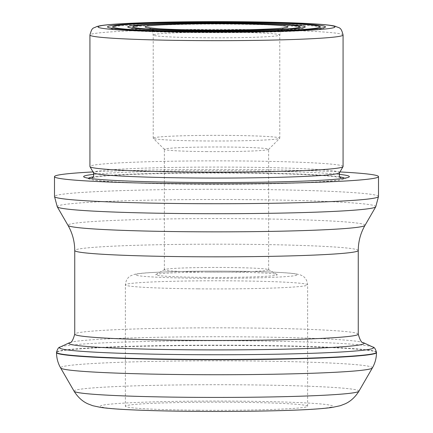 <?xml version="1.0" encoding="UTF-8"?>
<svg xmlns="http://www.w3.org/2000/svg" width="433" height="433" viewBox="0 0 433 433"><rect width="100%" height="100%" fill="white"/><g stroke="black" fill="none" stroke-linecap="round" stroke-linejoin="round"><path stroke-width="0.32" stroke-dasharray="2.17 1.62" d="M203.748 140.947A63.283 2.825 0 0 0 279.723 138.311A63.283 2.825 0 0 0 279.783 138.181A63.283 2.825 0 0 0 216.5 135.356A63.283 2.825 0 0 0 153.217 138.181A63.283 2.825 0 0 0 153.277 138.311A63.283 2.825 0 0 0 203.748 140.947M205.989 151.588A52.149 2.327 0 0 0 268.595 149.412A52.149 2.327 0 0 0 268.649 149.309A52.149 2.327 0 0 0 216.5 146.982A52.149 2.327 0 0 0 164.351 149.309A52.149 2.327 0 0 0 164.405 149.412A52.149 2.327 0 0 0 205.989 151.588M205.989 272.059A52.149 2.327 0 0 0 268.649 269.781A52.149 2.327 0 0 0 268.492 269.597A52.149 2.327 0 0 0 216.5 267.453A52.149 2.327 0 0 0 164.508 269.597A52.149 2.327 0 0 0 164.351 269.781A52.149 2.327 0 0 0 205.989 272.059M204.257 277.396A60.755 2.712 0 0 0 277.071 274.533A60.755 2.712 0 0 0 216.5 272.032A60.755 2.712 0 0 0 155.929 274.533A60.755 2.712 0 0 0 204.257 277.396M198.135 410.23A91.13 4.065 0 0 0 307.63 406.246A91.13 4.065 0 0 0 216.5 402.176A91.13 4.065 0 0 0 125.37 406.246A91.13 4.065 0 0 0 198.135 410.23M339.97 171.939A162.007 7.231 0 0 0 93.03 171.939M339.028 174.331A132.85 5.927 0 0 0 216.5 170.694A132.85 5.927 0 0 0 93.972 174.331M343.071 166.505A126.571 5.651 0 0 0 216.5 160.859A126.571 5.651 0 0 0 89.929 166.505M343.071 35.003A126.571 5.651 0 0 0 216.5 29.357A126.571 5.651 0 0 0 89.929 35.003M203.748 37.774A63.283 2.825 0 0 0 279.783 35.003A63.283 2.825 0 0 0 216.5 32.183A63.283 2.825 0 0 0 153.217 35.003A63.283 2.825 0 0 0 203.748 37.774M200.176 278.284A81.003 3.616 0 0 0 293.374 273.602A81.003 3.616 0 0 0 155.95 272.341A81.003 3.616 0 0 0 200.176 278.284M198.135 288.843A91.13 4.065 0 0 0 307.63 284.86A91.13 4.065 0 0 0 216.5 280.79A91.13 4.065 0 0 0 125.37 284.86A91.13 4.065 0 0 0 198.135 288.843M193.096 411.323A116.141 5.185 0 0 0 326.72 404.611A116.141 5.185 0 0 0 129.684 402.798A116.141 5.185 0 0 0 193.096 411.323M358.897 391.237A142.446 6.36 0 0 0 216.5 384.715A142.446 6.36 0 0 0 74.103 391.237M372.364 367.947A155.912 6.96 0 0 0 216.5 360.808A155.912 6.96 0 0 0 60.636 367.947M376.483 352.592A159.983 7.139 0 0 0 216.5 345.453A159.983 7.139 0 0 0 56.517 352.592M376.483 352.316A159.983 7.139 0 0 0 216.5 345.171A159.983 7.139 0 0 0 56.517 352.316M372.84 347.06A157.06 7.009 0 0 0 216.5 340.722A157.06 7.009 0 0 0 60.16 347.06M363.428 342.692A147.604 6.587 0 0 0 216.5 336.739A147.604 6.587 0 0 0 69.572 342.692M358.259 334.157A141.759 6.327 0 0 0 216.5 327.83A141.759 6.327 0 0 0 74.741 334.157M358.259 250.501A141.759 6.327 0 0 0 216.5 244.18A141.759 6.327 0 0 0 74.741 250.501M364.992 225.387A148.541 6.63 0 0 0 216.5 218.584A148.541 6.63 0 0 0 68.008 225.387M375.741 206.79A159.295 7.112 0 0 0 216.5 199.494A159.295 7.112 0 0 0 57.259 206.79M378.507 196.49A162.007 7.231 0 0 0 216.5 189.259A162.007 7.231 0 0 0 54.493 196.49M88.603 178.228A127.957 5.71 0 0 0 89.512 179.1A127.957 5.71 0 0 0 190.715 183.993A127.957 5.71 0 0 0 343.488 179.1A127.957 5.71 0 0 0 344.397 178.228M339.781 176.87A127.957 5.71 0 0 0 216.5 172.691A127.957 5.71 0 0 0 93.219 176.87M339.521 172.718A123.064 5.494 0 0 0 216.5 167.084A123.064 5.494 0 0 0 93.479 172.718M279.783 138.181L279.783 35.003C281.737 26.516 284.968 28.351 284.817 27.701M153.217 138.181L153.217 35.003C151.263 26.516 148.032 28.351 148.183 27.701M268.595 149.412L279.723 138.311M164.405 149.412L153.277 138.311M268.649 269.781L268.649 149.309M164.351 269.781L164.351 149.309M164.508 269.597L155.929 274.533M268.492 269.597L277.071 274.533M307.63 406.246L307.63 284.86C307.008 278.018 302.71 276 302.413 275.859L300.388 274.912L295.885 273.851C284.892 272.07 248.136 270.993 209.567 271.128C186.499 271.231 167.517 271.686 152.616 272.492C143.908 272.914 137.667 273.586 133.884 274.506L130.549 275.886C130.241 276.027 125.987 278.056 125.37 284.86L125.37 406.246M84.657 177.351L89.512 179.1C92.364 180.052 97.972 180.832 106.334 181.443C125.841 182.899 154.045 183.814 190.958 184.182C261.142 184.799 334.882 182.748 343.488 179.1L348.343 177.351M340.793 177.736C339.894 177.232 334.812 176.588 325.535 175.793C309.346 174.586 286.262 173.747 256.282 173.287C220.105 172.783 185.513 172.946 152.508 173.779C121.197 174.651 101.582 175.847 93.658 177.362L92.207 177.736M320.658 27.111L319.343 26.792C315.955 26.132 309.097 25.509 298.765 24.93C282.754 24.069 262.463 23.517 237.89 23.279C179.673 22.505 114.761 25.038 112.342 27.111M107.644 27.16L110.772 28.621C114.55 29.536 122.225 30.299 133.792 30.916C155.252 32.047 182.526 32.632 215.612 32.675C243.216 32.67 267.372 32.258 288.086 31.441C302.602 30.851 312.864 30.121 318.883 29.255C322.358 28.784 324.512 28.085 325.356 27.16M300.545 27.214L298.359 26.781C287.961 25.406 266.441 24.529 233.809 24.167C187.034 23.534 134.593 25.585 132.455 27.214M127.865 27.111L131.064 28.551C134.717 29.352 142.056 30.012 153.071 30.532C188.312 32.269 251.313 32.069 280.259 30.516L299.057 29.054C302.11 28.708 304.134 28.064 305.135 27.111"/><path stroke-width="0.65" d="M199.694 30.559A83.39 3.724 180 0 1 133.218 26.722A83.39 3.724 180 0 1 233.306 23.268A83.39 3.724 180 0 1 299.782 26.722A83.39 3.724 180 0 1 199.694 30.559M238.464 22.148A108.997 4.866 0 0 0 107.644 27.16A108.997 4.866 0 0 0 216.5 31.777A108.997 4.866 0 0 0 325.356 27.16A108.997 4.866 0 0 0 238.464 22.148M93.03 171.939A162.007 7.231 0 0 0 54.493 176.621A162.007 7.231 0 0 0 183.852 183.706A162.007 7.231 0 0 0 378.507 176.621A162.007 7.231 0 0 0 339.97 171.939M93.972 174.331A132.85 5.927 0 0 0 84.657 177.351A132.85 5.927 0 0 0 189.73 182.428A132.85 5.927 0 0 0 348.343 177.351A132.85 5.927 0 0 0 339.028 174.331M89.929 35.003L89.929 166.505A126.571 5.651 0 0 0 89.972 166.651A126.571 5.651 0 0 0 190.996 172.042A126.571 5.651 0 0 0 343.028 166.651A126.571 5.651 0 0 0 343.071 166.505L343.071 35.003C341.015 26.586 339.342 28.286 335.337 26.283C325.508 23.247 265.553 21.363 203.218 21.65C168.047 21.856 139.951 22.603 118.923 23.891C110.48 24.416 104.212 25.038 100.126 25.753L96.619 26.586C93.241 28.751 92.261 26.391 89.929 35.003A126.571 5.651 0 0 0 190.996 40.54A126.571 5.651 0 0 0 343.071 35.003M237.387 22.381A103.639 4.628 180 0 1 320.009 26.678A103.639 4.628 180 0 1 195.613 31.441A103.639 4.628 180 0 1 112.991 26.678A103.639 4.628 180 0 1 237.387 22.381M234.383 23.03A88.749 3.962 0 0 0 127.865 27.111A88.749 3.962 0 0 0 216.5 30.873A88.749 3.962 0 0 0 305.135 27.111A88.749 3.962 0 0 0 234.383 23.03M202.114 30.034A71.385 3.188 0 0 0 284.248 25.91A71.385 3.188 0 0 0 163.138 24.795A71.385 3.188 0 0 0 202.114 30.034M192.625 32.091A118.469 5.288 0 0 0 328.928 25.244A118.469 5.288 0 0 0 127.946 23.398A118.469 5.288 0 0 0 192.625 32.091M187.792 397.299A142.446 6.36 0 0 0 358.897 391.237C353.388 400.038 347.147 402.901 345.15 403.827L340.257 405.71L332.181 407.437C322.011 408.844 305.758 409.878 283.426 410.527C255.659 411.35 225.458 411.626 192.815 411.35C170.856 411.144 151.61 410.695 135.08 409.997C120.055 409.391 108.634 408.541 100.819 407.437L92.743 405.71L87.85 403.827C85.853 402.901 79.612 400.038 74.103 391.237A142.446 6.36 0 0 0 187.792 397.299M74.103 391.237L60.636 367.947A155.912 6.96 0 0 0 185.08 374.583A155.912 6.96 0 0 0 372.364 367.947L358.897 391.237M60.636 367.947C57.925 363.217 56.55 358.102 56.517 352.592A159.983 7.139 0 0 0 184.258 359.585A159.983 7.139 0 0 0 376.483 352.592C376.45 358.102 375.075 363.217 372.364 367.947M56.517 352.592L56.517 352.316A159.983 7.139 0 0 0 184.258 359.309A159.983 7.139 0 0 0 376.483 352.316L376.483 352.592M69.572 342.692A147.604 6.587 0 0 0 186.753 349.777A147.604 6.587 0 0 0 363.428 342.692C361.728 343.153 360.002 340.306 358.259 334.157A141.759 6.327 0 0 1 187.933 340.354A141.759 6.327 0 0 1 74.741 334.157C72.998 340.306 71.272 343.153 69.572 342.692L60.16 347.06A157.06 7.009 0 0 0 184.848 354.595A157.06 7.009 0 0 0 372.84 347.06C374.258 347.06 375.471 348.814 376.483 352.316M74.741 334.157L74.741 250.501A141.759 6.327 0 0 0 187.933 256.699A141.759 6.327 0 0 0 358.259 250.501L358.259 334.157M74.741 250.501C74.692 241.5 72.446 233.127 68.008 225.387A148.541 6.63 0 0 0 186.569 231.709A148.541 6.63 0 0 0 364.992 225.387C360.554 233.127 358.308 241.5 358.259 250.501M68.008 225.387L57.259 206.79A159.295 7.112 0 0 0 184.398 213.566A159.295 7.112 0 0 0 375.741 206.79L364.992 225.387M57.259 206.79L54.493 196.49A162.007 7.231 0 0 0 183.852 203.57A162.007 7.231 0 0 0 378.507 196.49L375.741 206.79M344.397 178.228A127.957 5.71 0 0 0 339.781 176.87M93.219 176.87A127.957 5.71 0 0 0 88.603 178.228M92.207 177.736C93.49 177.59 93.912 175.917 93.479 172.718A123.064 5.494 0 0 0 191.7 177.958A123.064 5.494 0 0 0 339.521 172.718C339.088 175.917 339.515 177.59 340.793 177.736L340.787 177.73M284.817 27.701C282.305 28.903 239.427 30.543 202.189 30.023C183.982 29.845 169.476 29.422 158.678 28.757L148.183 27.701M60.16 347.06C58.742 347.06 57.529 348.814 56.517 352.316M363.428 342.692L372.84 347.06M378.507 196.49L378.507 176.621M54.493 196.49L54.493 176.621M339.521 172.718L343.028 166.651M93.479 172.718L89.972 166.651M320.009 26.678L320.653 27.111M112.991 26.678L112.342 27.111M299.782 26.722L300.545 27.214M133.218 26.722L132.455 27.214"/></g></svg>
